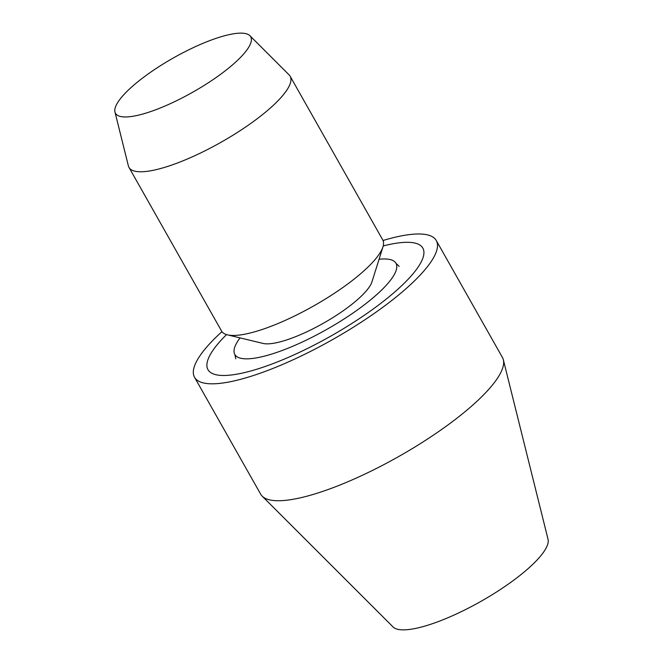 <?xml version="1.0" encoding="UTF-8"?>
<svg xmlns="http://www.w3.org/2000/svg" width="663" height="663" viewBox="0 0 663 663"><rect width="100%" height="100%" fill="white"/><g stroke="black" fill="none" stroke-linecap="round" stroke-linejoin="round"><path stroke-width="0.99" d="M383.04 240.503A138.865 35.172 150.5 0 1 436.271 240.512L502.421 357.44A138.865 35.172 150.5 0 1 503.341 359.752A138.865 35.172 150.5 0 1 496.488 379.692A138.865 35.172 150.5 0 1 373.518 469.91A138.865 35.172 150.5 0 1 262.208 496.181A138.865 35.172 150.5 0 1 260.692 494.2L194.541 377.28A138.865 35.172 150.5 0 1 200.475 355.02A138.865 35.172 150.5 0 1 221.948 331.641M503.341 359.752L548.036 539.251A89.256 22.608 150.5 0 1 543.627 552.072A89.256 22.608 150.5 0 1 464.589 610.051A89.256 22.608 150.5 0 1 393.051 626.941L262.208 496.181M436.271 240.512A138.865 35.172 150.5 0 1 430.337 262.772A138.865 35.172 150.5 0 1 303.09 355.086A138.865 35.172 150.5 0 1 194.541 377.28M383.222 245.948A123.434 31.269 150.5 0 1 422.837 248.111A123.434 31.269 150.5 0 1 417.566 267.893A123.434 31.269 150.5 0 1 304.466 349.948A123.434 31.269 150.5 0 1 207.975 369.681A123.434 31.269 150.5 0 1 213.246 349.898A123.434 31.269 150.5 0 1 226.522 334.608M379.062 259.25A92.58 23.445 150.5 0 1 395.985 263.31A92.58 23.445 150.5 0 1 392.024 278.145A92.58 23.445 150.5 0 1 307.201 339.688A92.58 23.445 150.5 0 1 234.826 354.481A92.58 23.445 150.5 0 1 238.788 339.647A92.58 23.445 150.5 0 1 240.064 337.89M249.876 35.686L289.134 74.911A92.58 23.445 150.5 0 1 290.137 76.237L382.75 239.923A92.58 23.445 150.5 0 1 382.965 246.86A92.58 23.445 150.5 0 1 378.797 254.758A92.58 23.445 150.5 0 1 304.731 310.839A92.58 23.445 150.5 0 1 227.434 334.848A92.58 23.445 150.5 0 1 221.599 331.102L128.987 167.407A92.58 23.445 150.5 0 1 128.373 165.866L114.964 112.014A77.695 19.683 150.5 0 1 118.801 100.859A77.695 19.683 150.5 0 1 187.604 50.388A77.695 19.683 150.5 0 1 249.876 35.686A77.695 19.683 150.5 0 1 247.407 49.244A77.695 19.683 150.5 0 1 173.83 102.036A77.695 19.683 150.5 0 1 114.964 112.014M382.965 246.86L371.96 281.841A64.808 16.418 150.5 0 1 369.042 287.369A64.808 16.418 150.5 0 1 317.196 326.627A64.808 16.418 150.5 0 1 263.087 343.434L227.434 334.848M290.137 76.237A92.58 23.445 150.5 0 1 286.184 91.071A92.58 23.445 150.5 0 1 201.353 152.614A92.58 23.445 150.5 0 1 128.987 167.407M235.821 358.799L234.826 354.481M395.985 263.31L399.167 266.377"/></g></svg>
